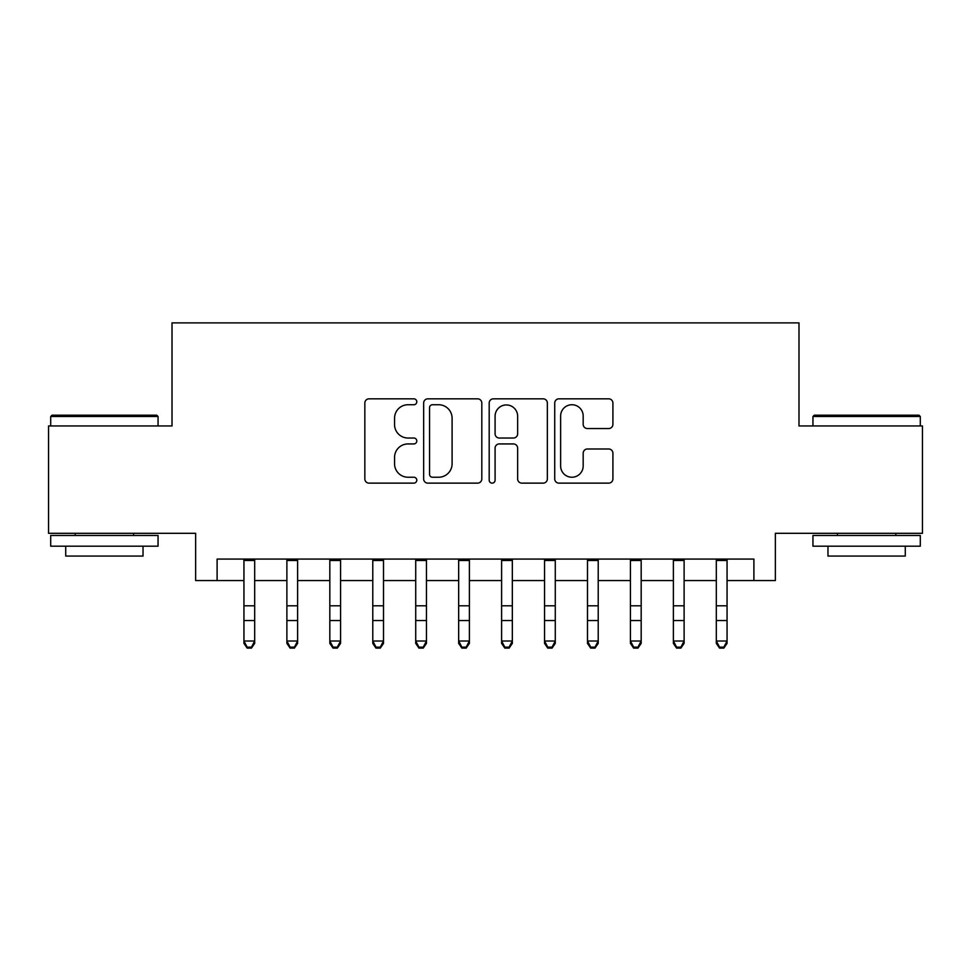 <?xml version="1.0" encoding="UTF-8"?>
<svg xmlns="http://www.w3.org/2000/svg" width="971" height="971" viewBox="0 0 971 971"><rect width="100%" height="100%" fill="white"/><g stroke="black" fill="none" stroke-linecap="round" stroke-linejoin="round"><path stroke-width="1.46" d="M416.79 401.776A2.949 2.949 0 0 0 413.84 398.826L369.053 398.826A4.212 4.212 0 0 0 364.841 403.05L364.841 478.921A4.212 4.212 0 0 0 369.053 483.133L413.84 483.133A2.949 2.949 0 0 0 416.79 480.184A2.949 2.949 0 0 0 413.84 477.234L408.051 477.234A13.485 13.485 0 0 1 394.554 463.75L394.554 457.426A13.485 13.485 0 0 1 408.051 443.929L413.84 443.929A2.949 2.949 0 0 0 416.79 440.98A2.949 2.949 0 0 0 413.84 438.03L408.051 438.03A13.485 13.485 0 0 1 394.554 424.545L394.554 418.222A13.485 13.485 0 0 1 408.051 404.737L413.84 404.737A2.949 2.949 0 0 0 416.79 401.776M608.683 428.551A4.212 4.212 0 0 0 612.907 424.327L612.907 403.05A4.212 4.212 0 0 0 608.683 398.826L558.944 398.826A4.212 4.212 0 0 0 554.732 403.05L554.732 478.921A4.212 4.212 0 0 0 558.944 483.133L608.683 483.133A4.212 4.212 0 0 0 612.907 478.921L612.907 453.202A4.212 4.212 0 0 0 608.683 448.99L587.406 448.99A4.212 4.212 0 0 0 583.183 453.202L583.183 465.959A11.276 11.276 0 0 1 571.907 477.234A11.276 11.276 0 0 1 560.631 465.959L560.631 416.013A11.276 11.276 0 0 1 571.907 404.737A11.276 11.276 0 0 1 583.183 416.013L583.183 424.327A4.212 4.212 0 0 0 587.406 428.551L608.683 428.551M217.103 580.549L217.103 559.078L753.897 559.078L753.897 580.549L775.368 580.549L775.368 533.31L922.45 533.31L922.45 425.953L798.987 425.953L798.987 322.882L172.013 322.882L172.013 425.953L48.55 425.953L48.55 533.31L195.632 533.31L195.632 580.549L243.939 580.549M481.81 403.05A4.212 4.212 0 0 0 477.598 398.826L427.859 398.826A4.212 4.212 0 0 0 423.647 403.05L423.647 478.921A4.212 4.212 0 0 0 427.859 483.133L477.598 483.133A4.212 4.212 0 0 0 481.81 478.921L481.81 403.05M493.402 398.826L543.141 398.826A4.212 4.212 0 0 1 547.353 403.05L547.353 478.921A4.212 4.212 0 0 1 543.141 483.133L521.852 483.133A4.212 4.212 0 0 1 517.64 478.921L517.64 448.153A4.212 4.212 0 0 0 513.428 443.929L499.3 443.929A4.212 4.212 0 0 0 495.089 448.153L495.089 480.184A2.949 2.949 0 0 1 492.139 483.133A2.949 2.949 0 0 1 489.19 480.184L489.19 403.05A4.212 4.212 0 0 1 493.402 398.826M254.681 580.549L286.882 580.549M297.624 580.549L329.824 580.549M340.566 580.549L372.779 580.549M383.509 580.549L415.722 580.549M426.451 580.549L458.664 580.549M469.394 580.549L501.606 580.549M512.336 580.549L544.549 580.549M555.278 580.549L587.491 580.549M598.221 580.549L630.434 580.549M641.176 580.549L673.376 580.549M684.118 580.549L716.319 580.549M727.061 580.549L753.897 580.549M432.496 404.737A2.949 2.949 0 0 0 429.546 407.686L429.546 474.285A2.949 2.949 0 0 0 432.496 477.234L438.601 477.234A13.485 13.485 0 0 0 452.098 463.75L452.098 418.222A13.485 13.485 0 0 0 438.601 404.737L432.496 404.737M517.64 416.219A11.276 11.276 0 0 0 506.364 404.943A11.276 11.276 0 0 0 495.089 416.219L495.089 433.819A4.212 4.212 0 0 0 499.3 438.03L513.428 438.03A4.212 4.212 0 0 0 517.64 433.819L517.64 416.219M254.681 559.078L254.681 643.385L251.453 648.118L251.453 647.159L247.168 647.159L247.168 648.118L251.453 648.118M243.939 559.078L243.939 641.006L254.681 641.006L251.453 647.159M247.168 648.118L243.939 643.385L243.939 641.006L247.168 647.159M51.985 415.212L156.768 415.212L158.055 416.498L50.698 416.498L51.985 415.212M104.383 546.188L50.698 546.188L50.698 535.458L158.055 535.458L158.055 546.188L104.383 546.188M143.028 546.188L143.028 556.067L65.725 556.067L65.725 546.188M814.232 415.212L919.015 415.212L920.302 416.498L812.945 416.498L814.232 415.212M866.618 546.188L812.945 546.188L812.945 535.458L920.302 535.458L920.302 546.188L866.618 546.188M905.275 546.188L905.275 556.067L827.972 556.067L827.972 546.188M286.882 643.385L290.111 648.118L286.882 643.385L286.882 641.006L297.624 641.006L297.624 643.385L294.407 648.118L294.407 647.159L290.111 647.159L290.111 648.118L294.407 648.118M329.824 643.385L333.053 648.118L329.824 643.385L329.824 641.006L340.566 641.006L340.566 643.385L337.35 648.118L337.35 647.159L333.053 647.159L333.053 648.118L337.35 648.118M372.779 643.385L375.995 648.118L372.779 643.385L372.779 641.006L383.509 641.006L383.509 643.385L380.292 648.118L380.292 647.159L375.995 647.159L375.995 648.118L380.292 648.118M415.722 643.385L418.938 648.118L415.722 643.385L415.722 641.006L426.451 641.006L426.451 643.385L423.235 648.118L423.235 647.159L418.938 647.159L418.938 648.118L423.235 648.118M297.624 559.078L297.624 641.006L294.407 647.159M286.882 559.078L286.882 641.006L290.111 647.159M340.566 559.078L340.566 641.006L337.35 647.159M329.824 559.078L329.824 641.006L333.053 647.159M383.509 559.078L383.509 641.006L380.292 647.159M372.779 559.078L372.779 641.006L375.995 647.159M426.451 559.078L426.451 641.006L423.235 647.159M415.722 559.078L415.722 641.006L418.938 647.159M458.664 643.385L461.88 648.118L458.664 643.385L458.664 641.006L469.394 641.006L469.394 643.385L466.177 648.118L466.177 647.159L461.88 647.159L461.88 648.118L466.177 648.118M469.394 559.078L469.394 641.006L466.177 647.159M458.664 559.078L458.664 641.006L461.88 647.159M501.606 643.385L504.823 648.118L501.606 643.385L501.606 641.006L512.336 641.006L512.336 643.385L509.12 648.118L509.12 647.159L504.823 647.159L504.823 648.118L509.12 648.118M512.336 559.078L512.336 641.006L509.12 647.159M501.606 559.078L501.606 641.006L504.823 647.159M544.549 643.385L547.765 648.118L544.549 643.385L544.549 641.006L555.278 641.006L555.278 643.385L552.062 648.118L552.062 647.159L547.765 647.159L547.765 648.118L552.062 648.118M555.278 559.078L555.278 641.006L552.062 647.159M544.549 559.078L544.549 641.006L547.765 647.159M587.491 643.385L590.708 648.118L587.491 643.385L587.491 641.006L598.221 641.006L598.221 643.385L595.005 648.118L595.005 647.159L590.708 647.159L590.708 648.118L595.005 648.118M598.221 559.078L598.221 641.006L595.005 647.159M587.491 559.078L587.491 641.006L590.708 647.159M630.434 643.385L633.65 648.118L630.434 643.385L630.434 641.006L641.176 641.006L641.176 643.385L637.947 648.118L637.947 647.159L633.65 647.159L633.65 648.118L637.947 648.118M641.176 559.078L641.176 641.006L637.947 647.159M630.434 559.078L630.434 641.006L633.65 647.159M673.376 643.385L676.593 648.118L673.376 643.385L673.376 641.006L684.118 641.006L684.118 643.385L680.889 648.118L680.889 647.159L676.593 647.159L676.593 648.118L680.889 648.118M684.118 559.078L684.118 641.006L680.889 647.159M673.376 559.078L673.376 641.006L676.593 647.159M716.319 643.385L719.547 648.118L716.319 643.385L716.319 641.006L727.061 641.006L727.061 643.385L723.832 648.118L723.832 647.159L719.547 647.159L719.547 648.118L723.832 648.118M727.061 559.078L727.061 641.006L723.832 647.159M716.319 559.078L716.319 641.006L719.547 647.159M254.681 605.795L243.939 605.795M254.681 620.53L243.939 620.53M254.681 560.473L243.939 560.473M297.624 605.795L286.882 605.795M297.624 620.53L286.882 620.53M297.624 560.473L286.882 560.473M340.566 605.795L329.824 605.795M340.566 620.53L329.824 620.53M340.566 560.473L329.824 560.473M383.509 605.795L372.779 605.795M383.509 620.53L372.779 620.53M383.509 560.473L372.779 560.473M426.451 605.795L415.722 605.795M426.451 620.53L415.722 620.53M426.451 560.473L415.722 560.473M469.394 605.795L458.664 605.795M469.394 620.53L458.664 620.53M469.394 560.473L458.664 560.473M512.336 605.795L501.606 605.795M512.336 620.53L501.606 620.53M512.336 560.473L501.606 560.473M555.278 605.795L544.549 605.795M555.278 620.53L544.549 620.53M555.278 560.473L544.549 560.473M598.221 605.795L587.491 605.795M598.221 620.53L587.491 620.53M598.221 560.473L587.491 560.473M641.176 605.795L630.434 605.795M641.176 620.53L630.434 620.53M641.176 560.473L630.434 560.473M684.118 605.795L673.376 605.795M684.118 620.53L673.376 620.53M684.118 560.473L673.376 560.473M727.061 605.795L716.319 605.795M727.061 620.53L716.319 620.53M727.061 560.473L716.319 560.473M50.698 425.953L50.698 416.498M75.18 535.458L75.18 533.31M133.573 535.458L133.573 533.31M158.055 425.953L158.055 416.498M812.945 425.953L812.945 416.498M837.427 535.458L837.427 533.31M895.82 535.458L895.82 533.31M920.302 425.953L920.302 416.498"/></g></svg>
